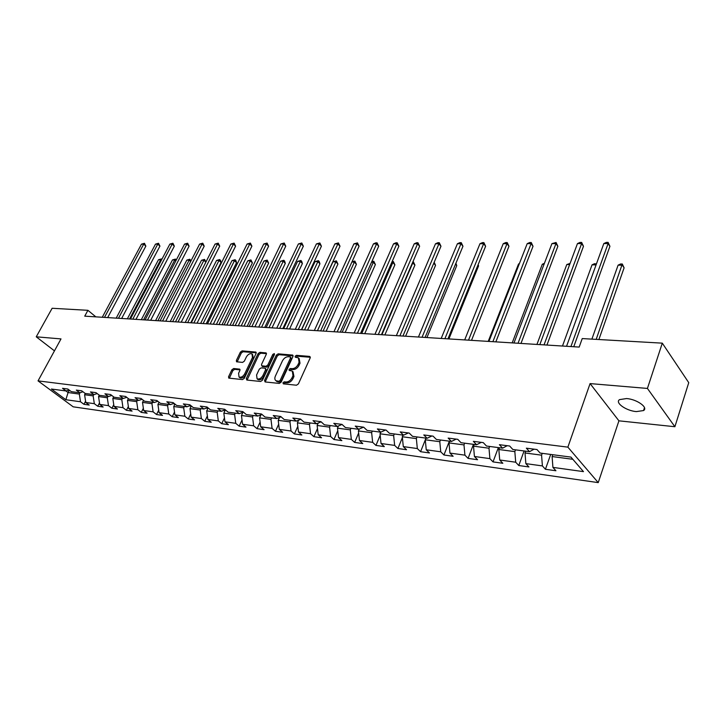 <?xml version="1.0" encoding="UTF-8"?>
<svg xmlns="http://www.w3.org/2000/svg" width="725" height="725" viewBox="0 0 725 725"><rect width="100%" height="100%" fill="white"/><g stroke="black" fill="none" stroke-linecap="round" stroke-linejoin="round"><path stroke-width="1.09" d="M282.958 382.755L283.348 383.851L296.498 385.22L298.41 383.897L310.182 357.933L309.584 356.401L296.443 355.332L295.129 356.247L295.274 357.226L298.41 357.815L299.081 362.328L298.102 364.467C296.597 367.212 294.586 368.617 292.075 368.672L290.39 368.517L289.076 369.442L289.221 370.439L292.311 371.037L293 375.641L292.012 377.798C290.498 380.571 288.478 381.975 285.967 382.012L284.272 381.839L282.958 382.755M293.027 371.708L293.942 376.511L292.963 378.667C291.441 381.441 289.429 382.845 286.91 382.873L285.224 382.7L283.81 383.897M310.345 357.28L297.368 356.211L295.981 357.343M299.135 358.503L300.014 363.207L299.035 365.346C297.531 368.092 295.528 369.496 293.009 369.551L291.323 369.397L289.928 370.557M636.342 411.601L643.537 410.558C648.576 407.586 636.885 399.248 626.59 398.551L619.558 399.62C614.61 402.656 626.137 410.821 636.342 411.601M233.686 368.508L231.9 369.768L228.574 376.701L228.738 378.097L242.476 379.592L244.289 378.323L256.07 353.447L255.907 352.087L242.132 350.882L240.356 352.142L236.386 360.416L236.54 361.784L242.576 362.4L244.37 361.132L246.337 356.999C248.023 354.253 249.907 353.22 252.01 353.873L252.463 357.525L244.706 373.873C243.029 376.628 241.135 377.671 239.042 377.018L238.579 373.266L239.875 370.538L239.712 369.152L233.686 368.508L234.637 369.342L232.852 370.602L229.354 378.223M61 338.91L36.25 336.817L52.137 308.27L87.915 310.318L84.743 316.163L579.184 347.076L582.229 338.575L662.297 343.152L647.425 388.437L590.077 383.588L567.874 447.144L38.044 380.879L61 338.91M264.543 380.407L265.078 381.948L279.288 383.425L281.173 382.12L292.954 356.501L292.746 355.105L278.173 353.836L276.334 355.123L264.543 380.407L265.504 381.259L265.332 381.975M260.619 381.486L246.808 380.045L246.31 378.522L258.091 353.61L259.903 352.332L266.12 352.921L266.302 354.289L261.544 364.412L261.734 365.808L266.002 366.27L267.842 364.983L272.79 354.398L274.322 353.573L274.449 354.534L262.468 380.19L260.619 381.486M567.874 447.144L598.234 482.623L73.198 406.825L38.044 380.879M85.586 401.188L83.937 404.314L89.211 405.058L85.786 402.493L94.323 403.68L97.748 406.254L103.149 407.015L99.724 404.423L108.469 405.638L111.904 408.248L117.441 409.027L114.006 406.408L122.978 407.658L126.413 410.296L132.086 411.093L128.651 408.447L137.859 409.725L141.284 412.389L147.112 413.205L143.677 410.531L153.12 411.845L156.546 414.537L162.518 415.38L159.092 412.67L168.78 414.02L172.206 416.739L178.341 417.6L174.906 414.872L184.848 416.25L188.282 419.005L194.572 419.884L191.146 417.129L201.36 418.542L204.785 421.325L211.247 422.231L207.83 419.449L218.316 420.899L221.732 423.708L228.375 424.651L224.968 421.823L235.743 423.318L239.15 426.164L245.983 427.125L242.576 424.27L253.659 425.811L257.058 428.683L264.081 429.671L260.683 426.789L272.083 428.366L275.473 431.275L282.696 432.29L279.306 429.372L291.042 431.003L294.413 433.94L301.845 434.991L298.473 432.037L310.545 433.713L313.907 436.686L321.556 437.764L318.202 434.773L330.636 436.504L333.98 439.513L341.856 440.619L338.521 437.601L351.335 439.377L354.652 442.422L362.772 443.564L359.455 440.51L372.659 442.341L375.958 445.422L384.322 446.6L381.033 443.51L394.645 445.395L397.916 448.512L406.544 449.727L403.29 446.6L417.328 448.548L420.572 451.702L429.472 452.953L426.246 449.79L440.737 451.802L443.945 454.992L453.134 456.288L449.944 453.08L464.915 455.155L468.087 458.39L477.576 459.722L474.422 456.478L489.882 458.626L493.018 461.897L502.824 463.275L499.715 459.994L515.702 462.215L518.783 465.522L528.924 466.954L525.861 463.628L542.4 465.921L545.427 469.274L555.921 470.752L552.912 467.38L583.471 471.631L570.947 457.094L540.125 453.062L536.989 449.545L526.359 448.177L529.522 451.675L534.062 449.174M83.937 404.314L80.511 401.759L65.848 399.72L51.402 389.035L66.047 390.956L62.522 388.328L67.787 389.008L71.313 391.645L79.841 392.769L76.306 390.104L81.698 390.802L85.233 393.467L93.978 394.618L90.444 391.926L95.972 392.642L99.506 395.343L108.469 396.512L104.935 393.802L110.608 394.536L114.142 397.255L123.341 398.46L119.806 395.714L125.624 396.466L129.168 399.23L138.602 400.463L135.067 397.69L141.04 398.46L144.583 401.242L154.271 402.511L150.727 399.711L156.863 400.499L160.406 403.317L170.357 404.623L166.813 401.786L173.121 402.602L176.655 405.447L186.878 406.788L183.343 403.916L189.823 404.749L193.358 407.631L203.861 409.009L200.327 406.109L206.988 406.97L210.513 409.879L221.315 411.302L217.79 408.365L224.641 409.244L228.157 412.19L239.268 413.649L235.752 410.676L242.793 411.592L246.31 414.573L257.737 416.068L254.23 413.06L261.48 414.002L264.978 417.02L276.742 418.561L273.252 415.516L280.72 416.485L284.2 419.539L296.317 421.125L292.837 418.044L300.531 419.041L304.002 422.131L316.481 423.763L313.019 420.645L320.939 421.669L324.392 424.805L337.252 426.481L333.808 423.337L341.983 424.388L345.417 427.551L358.676 429.291L355.259 426.101L363.687 427.188L367.095 430.396L380.77 432.182L377.381 428.955L386.081 430.079L389.461 433.323L403.58 435.172L400.218 431.901L409.19 433.061L412.543 436.35L427.125 438.263L423.799 434.946L433.07 436.142L436.387 439.468L451.458 441.443L448.159 438.09L457.747 439.323L461.028 442.703L476.597 444.742L473.343 441.335L483.258 442.612L486.502 446.038L502.606 448.15L499.398 444.697L509.657 446.02L512.847 449.491L529.522 451.675M93.815 394.599L93.144 395.877L84.598 394.744L85.269 393.476M84.598 394.744L85.786 402.493M93.144 395.877L94.323 403.68M79.841 392.769L82.967 391.763M107.971 396.448L107.291 397.753L98.546 396.593L99.289 395.17M98.546 396.593L99.724 404.423M107.291 397.753L108.469 405.638M93.978 394.618L97.186 393.566M122.48 398.351L121.809 399.665L112.828 398.478L113.662 396.883M112.828 398.478L114.006 406.408M121.809 399.665L122.978 407.658M108.469 396.512L111.768 395.424M137.369 400.3L136.69 401.632L127.482 400.417L128.398 398.632M127.482 400.417L128.651 408.447M136.69 401.632L137.859 409.725M123.341 398.46L126.73 397.327M152.631 402.303L151.951 403.653L142.517 402.402L143.523 400.408M142.517 402.402L143.677 410.531M151.951 403.653L153.12 411.845M138.602 400.463L142.082 399.276M168.3 404.351L167.62 405.728L157.932 404.441L159.038 402.23L158.195 401.559M157.932 404.441L159.092 412.67M167.62 405.728L168.78 414.02M154.271 402.511L157.842 401.278M184.386 406.462L183.706 407.849L173.755 406.535L174.97 404.088M173.755 406.535L174.906 414.872M183.706 407.849L184.848 416.25M170.357 404.623L174.027 403.327M200.907 408.628L200.218 410.033L190.004 408.683L191.328 405.982M190.004 408.683L191.146 417.129M200.218 410.033L201.36 418.542M186.878 406.788L190.648 405.429M217.872 410.848L217.192 412.28L206.698 410.894L208.129 407.912M206.698 410.894L207.83 419.449M217.192 412.28L218.316 420.899M203.861 409.009L207.74 407.586M235.308 413.132L234.628 414.582L223.835 413.159L225.393 409.879M223.835 413.159L224.968 421.823M234.628 414.582L235.743 423.318M221.315 411.302L225.303 409.806M253.233 415.479L252.554 416.957L241.461 415.488L242.993 412.226M241.461 415.488L242.576 424.27M252.554 416.957L253.659 425.811M239.268 413.649L243.373 412.081M271.676 417.89L270.987 419.385L259.577 417.881L261.009 414.791M259.577 417.881L260.683 426.789M270.987 419.385L272.083 428.366M257.737 416.068L261.97 414.419M290.643 420.382L289.955 421.896L278.219 420.346L279.542 417.446M278.219 420.346L279.306 429.372M289.955 421.896L291.042 431.003M276.742 418.561L281.101 416.821M310.164 422.938L309.484 424.478L297.395 422.883L298.609 420.192M297.395 422.883L298.473 432.037M309.484 424.478L310.545 433.713M296.317 421.125L300.812 419.286M330.265 425.566L329.585 427.134L317.142 425.493L318.23 423.028M317.142 425.493L318.202 434.773M329.585 427.134L330.636 436.504M316.481 423.763L321.112 421.823M350.982 428.285L350.293 429.871L337.478 428.176L338.43 425.983M337.478 428.176L338.521 437.601M350.293 429.871L351.335 439.377M337.252 426.481L342.037 424.433M372.324 431.076L371.644 432.698L358.431 430.949L359.237 429.055M358.431 430.949L359.455 440.51M371.644 432.698L372.659 442.341M358.676 429.291L363.506 427.161M394.327 433.958L393.657 435.607L380.027 433.804L380.707 432.182M380.027 433.804L381.033 443.51M393.657 435.607L394.645 445.395M380.77 432.182L385.582 430.016M417.029 436.939L416.358 438.607L402.303 436.749L402.982 435.091M402.303 436.749L403.29 446.6M416.358 438.607L417.328 448.548M403.58 435.172L408.356 432.952M440.465 440.002L439.794 441.706L425.285 439.785L425.956 438.108M425.285 439.785L426.246 449.79M439.794 441.706L440.737 451.802M427.125 438.263L431.864 435.988M464.662 443.174L463.991 444.905L449.011 442.921L449.681 441.208M449.011 442.921L449.944 453.08M463.991 444.905L464.915 455.155M451.458 441.443L456.152 439.114M489.656 446.446L488.994 448.213L473.516 446.165L474.177 444.425M473.516 446.165L474.422 456.478M488.994 448.213L489.882 458.626M476.597 444.742L481.255 442.359M515.502 449.835L514.841 451.63L498.836 449.509L499.498 447.742M498.836 449.509L499.715 459.994M514.841 451.63L515.702 462.215M502.606 448.15L507.201 445.703M542.228 453.333L541.575 455.164L525.018 452.971L525.67 451.167M525.018 452.971L525.861 463.628M541.575 455.164L542.4 465.921M572.841 459.297L552.106 456.551L552.749 454.711M552.106 456.551L552.912 467.38M590.077 383.588L618.923 420.826L674.893 426.726L647.425 388.437M674.893 426.726L688.75 382.664L662.297 343.152M36.25 336.817L54.457 350.864M618.923 420.826L598.234 482.623M95.854 316.861L87.915 310.318M69.346 390.177L68.078 392.56L79.333 394.056L80.049 392.696M65.893 390.938L68.078 392.56L65.848 399.72M79.333 394.056L80.511 401.759M66.047 390.956L69.102 389.996M550.692 454.448L545.427 469.274M524.093 450.959L518.783 465.522M498.365 447.588L493.018 461.897M473.461 444.325L468.087 458.39M449.364 441.172L443.945 454.992M425.294 439.903L420.572 451.702M402.384 437.583L397.916 448.512M380.181 435.281L375.958 445.422M358.648 433.006L354.652 442.422M337.759 430.759L333.98 439.513M317.496 428.538L313.907 436.686M297.803 426.354L294.413 433.94M278.681 424.197L275.473 431.275M260.103 422.086L257.058 428.683M242.032 420.002L239.15 426.164M224.46 417.962L221.732 423.708M207.368 415.951L204.785 421.325M190.72 413.984L188.282 419.005M174.517 412.045L172.206 416.739M158.739 410.151L156.546 414.537M143.36 408.284L141.284 412.389M128.361 406.462L126.413 410.296M113.752 404.668L111.904 408.248M99.497 402.91L97.748 406.254M293.118 355.857L279.107 354.706L277.267 355.993L265.504 381.259M278.88 381.287L280.194 380.362L290.535 357.914L290.39 356.936L288.378 356.709C285.904 356.782 283.928 358.177 282.433 360.878L275.364 376.148C274.476 378.278 274.702 379.809 276.026 380.752L278.88 381.287L279.832 382.147L281.137 381.232L280.194 380.362M290.544 357.081L291.468 358.793L281.137 381.232M276.288 380.997L278.065 381.966L277.113 381.105M279.832 382.147L278.065 381.966M266.465 353.664L260.837 353.193L259.033 354.471L247.089 380.072M262.477 366.478L266.954 367.131L268.785 365.844L273.724 355.268L272.79 354.398M274.467 354.489L273.724 355.268M256.577 374.988L257.085 378.785C259.242 379.465 261.172 378.414 262.876 375.613L265.613 369.741L265.087 368.228L261.145 367.865L259.323 369.143L256.577 374.988M257.502 379.157L258.037 379.637C260.202 380.317 262.124 379.266 263.827 376.465L262.876 375.613M265.631 368.527L266.564 370.602L263.827 376.465M240.057 369.868L234.637 369.342M239.495 377.417L240.002 377.861C242.096 378.513 243.981 377.471 245.657 374.725L244.706 373.873M252.527 354.344L253.406 358.377L245.657 374.725M256.242 352.821L243.065 351.734L241.289 352.993L237.157 361.902M598.877 339.527L624.098 267.851L622.358 265.205L618.108 265.151L591.881 339.128M596.186 339.373L622.304 264L624.098 267.851M618.108 265.151L620.609 263.982L622.304 264M573.765 346.74L609.924 246.31L608.112 243.555L570.919 346.559M603.816 243.564L606.372 242.377L608.094 242.377L608.112 243.555L603.816 243.564L566.551 346.287M608.094 242.377L609.924 246.31M596.077 264.897L592.044 264.852L562.473 346.033M592.044 264.852L594.518 263.692L596.385 264.027M596.168 263.71L596.168 264.643M569.632 264.589L566.787 264.553L536.935 344.438M566.787 264.553L570.067 263.42M546.931 345.064L583.471 246.301L581.622 243.591L544.04 344.882M577.463 243.591L580 242.431L581.658 242.431L581.622 243.591L577.463 243.591L539.817 344.62M581.658 242.431L583.471 246.301M520.976 343.442L557.851 246.292L555.966 243.618L518.04 343.251M551.933 243.627L556.066 242.476L555.966 243.618L551.933 243.627L513.952 342.998M556.066 242.476L557.851 246.292M544.04 264.281L542.3 264.263L512.194 342.889M542.3 264.263L544.421 263.293M519.245 263.991L518.547 263.982L488.215 341.393M518.547 263.982L519.399 263.592M468.513 340.161L507.02 243.682L508.959 246.273L471.522 340.351L501.038 266.211M495.855 341.865L533.029 246.282L531.117 243.654L492.882 341.683M527.202 243.654L529.694 242.531L531.262 242.531L531.117 243.654L527.202 243.654L488.922 341.439M531.262 242.531L533.029 246.282M503.222 243.691L505.697 242.576L507.219 242.576L507.02 243.682L503.222 243.691L464.689 339.916M507.219 242.576L508.959 246.273M447.95 338.874L485.614 246.264L483.647 243.718L444.914 338.684M479.968 243.718L482.424 242.621L483.892 242.621L483.647 243.718L479.968 243.718L441.199 338.448M483.892 242.621L485.614 246.264M448.902 338.928L478.573 265.912L477.947 265.123M478.128 264.67L478.573 265.912M425.104 337.442L462.967 246.255L460.973 243.745L422.041 337.252M457.403 243.745L459.831 242.667L461.263 242.667L460.973 243.745L457.403 243.745L418.443 337.025M461.263 242.667L462.967 246.255M426.925 337.56L456.75 265.622L455.536 264.136M455.916 263.229L456.75 265.622M402.937 336.056L440.972 246.246L438.96 243.772L399.856 335.865M435.498 243.772L437.909 242.712L439.296 242.712L438.96 243.772L435.498 243.772L396.367 335.648M439.296 242.712L440.972 246.246M405.601 336.228L435.544 265.341L433.786 263.229M434.193 262.26L435.544 265.341M381.441 334.714L419.621 246.237L417.582 243.799L378.332 334.524M414.22 243.799L416.603 242.757L417.953 242.757L417.582 243.799L414.22 243.799L374.943 334.307M417.953 242.757L419.621 246.237M384.875 334.932L414.936 265.069L412.498 262.74M381.903 334.742L413.322 261.698L414.936 265.069M360.57 333.409L398.868 246.228L396.82 243.827L357.443 333.219M393.539 243.827L395.913 242.793L397.218 242.793L396.82 243.827L393.539 243.827L354.153 333.011M397.218 242.793L398.868 246.228M364.738 333.672L394.889 264.797L392.896 262.513L391.718 262.495M361.748 333.482L393.294 261.48L394.889 264.797M392.171 261.462L393.294 261.48M340.297 332.141L378.695 246.219L376.628 243.854L337.161 331.95M373.447 243.854L375.795 242.839L377.072 242.839L376.628 243.854L373.447 243.854L333.962 331.751M377.072 242.839L378.695 246.219M297.748 420.536L298.301 420.862M345.163 332.449L375.387 264.543L373.375 262.278L371.526 262.26M342.155 332.258L373.81 261.263L375.387 264.543M371.834 261.571L373.81 261.263M320.613 330.917L359.083 246.21L356.999 243.872L317.459 330.718M353.909 243.881L357.47 242.875L356.999 243.872L353.909 243.881L314.351 330.518M357.47 242.875L359.083 246.21M278.445 417.881L279.152 418.289M326.123 331.262L356.41 264.29L354.389 262.06L351.897 262.033M323.105 331.071L354.851 261.054L356.41 264.29M352.024 261.752L354.851 261.054M301.473 329.712L339.998 246.201L337.913 243.899L298.31 329.522M334.896 243.908L338.412 242.911L337.913 243.899L334.896 243.908L295.292 329.331M338.412 242.911L339.998 246.201M259.695 415.307L260.547 415.797M307.599 330.102L337.932 264.045L335.892 261.843L332.974 261.807L301.645 329.73M304.572 329.911L336.382 260.846L337.932 264.045M332.974 261.807L336.382 260.846M282.859 328.552L321.429 246.192L319.326 243.926L279.687 328.353M316.399 243.926L319.861 242.947L319.326 243.926L316.399 243.926L276.751 328.171M319.861 242.947L321.429 246.192M241.47 412.806L242.449 413.368M289.574 328.969L319.933 263.8L317.885 261.634L315.049 261.598L283.683 328.606M286.529 328.778L317.885 261.634L318.402 260.656L319.218 261.517L319.933 263.8M315.049 261.598L318.402 260.656M264.761 327.419L303.358 246.192L301.247 243.944L261.58 327.22M298.392 243.953L301.799 242.984L301.247 243.944L298.392 243.953L258.725 327.048M301.799 242.984L303.358 246.192M223.753 410.386L224.859 411.021M272.02 327.872L302.397 263.565L300.349 261.426L297.576 261.39L266.202 327.51M268.966 327.682L300.349 261.426L300.884 260.456L301.709 261.317L302.397 263.565M297.576 261.39L300.884 260.456M247.143 326.322L285.75 246.183L283.629 243.972L243.962 326.123M280.856 243.972L284.218 243.02L283.629 243.972L280.856 243.972L241.18 325.951M284.218 243.02L285.75 246.183M206.516 408.039L207.731 408.728M254.919 326.803L285.306 263.338L283.248 261.227L280.548 261.19L249.164 326.449M251.865 326.612L283.248 261.227L283.81 260.275L284.635 261.118L285.306 263.338M280.548 261.19L283.81 260.275M230.006 325.244L268.603 246.174L266.474 243.99L226.807 325.045M263.764 243.999L267.081 243.056L266.474 243.99L263.764 243.999L224.107 324.882M267.081 243.056L268.603 246.174M189.751 405.755L191.065 406.507M238.262 325.761L268.649 263.121L266.583 261.027L263.954 261L232.571 325.407M235.199 325.57L266.583 261.027L267.172 260.085L268.649 263.121M263.954 261L267.172 260.085M213.304 324.202L251.892 246.165L249.753 244.008L210.114 324.002M247.116 244.017L250.388 243.083L249.753 244.008L247.116 244.017L207.477 323.839M250.388 243.083L251.892 246.165M174.444 403.662L173.429 403.535L174.843 404.342M222.022 324.746L252.4 262.903L250.324 260.837L247.76 260.81L216.394 324.401M218.959 324.555L250.324 260.837L250.941 259.913L252.4 262.903M247.76 260.81L250.941 259.913M197.046 323.187L235.598 246.165L233.459 244.035L193.847 322.987M230.885 244.035L234.112 243.12L233.459 244.035L230.885 244.035L191.282 322.824M234.112 243.12L235.598 246.165M206.19 323.758L236.549 262.695L234.474 260.656L231.973 260.619L200.626 323.413M203.127 323.567L234.474 260.656L235.099 259.731L235.933 260.547L236.549 262.695M231.973 260.619L235.099 259.731M181.196 322.199L219.711 246.156L217.573 244.053L177.997 322M215.062 244.053L218.234 243.147L217.573 244.053L215.062 244.053L175.495 321.837M218.234 243.147L219.711 246.156M190.757 322.797L221.08 262.486L219.004 260.474L216.558 260.438L185.247 322.453M187.684 322.607L219.004 260.474L219.648 259.568L220.482 260.375L221.08 262.486M216.558 260.438L219.648 259.568M165.744 321.229L204.214 246.147L202.067 244.071L162.545 321.03M199.62 244.08L202.755 243.183L202.067 244.071L199.62 244.08L160.107 320.876M202.755 243.183L204.214 246.147M172.623 321.664L203.906 260.293L201.514 260.266L170.239 321.51M205.855 262.16L203.906 260.293L204.568 259.396L205.918 262.033M201.514 260.266L204.568 259.396M150.682 320.287L189.089 246.147L186.941 244.089L147.483 320.087M184.558 244.098L187.648 243.21L186.941 244.089L184.558 244.098L145.109 319.942M187.648 243.21L189.089 246.147M157.923 320.74L189.162 260.121L186.833 260.094L155.603 320.595M190.648 261.526L189.162 260.121L189.841 259.233L190.938 260.964M186.833 260.094L189.841 259.233M135.992 319.372L174.335 246.138L172.188 244.108L132.793 319.172M169.849 244.117L172.903 243.237L172.188 244.108L169.849 244.117L130.473 319.027M172.903 243.237L174.335 246.138M143.577 319.843L174.761 259.949L172.487 259.922L141.312 319.707M175.803 260.928L174.761 259.949L175.459 259.079L176.311 259.94M172.487 259.922L175.459 259.079M121.655 318.474L159.926 246.128L157.769 244.126L118.465 318.275M155.494 244.135L158.512 243.265L157.769 244.126L155.494 244.135L116.199 318.13M158.512 243.265L159.926 246.128M129.567 318.973L160.696 259.786L158.467 259.758L127.355 318.828M161.312 260.357L160.696 259.786L161.403 258.925L161.856 259.333M158.467 259.758L161.403 258.925M107.672 317.604L145.852 246.128L143.704 244.144L104.482 317.405M141.475 244.153L144.447 243.301L143.704 244.144L141.475 244.153L102.27 317.26M144.447 243.301L145.852 246.128M286.91 382.873L285.967 382.012M292.963 378.667L292.012 377.798M293.942 376.511L293 375.641M291.323 369.397L290.39 368.517M293.009 369.551L292.075 368.672M299.035 365.346L298.102 364.467M300.014 363.207L299.081 362.328M297.368 356.211L296.443 355.332M310.336 357.126L309.584 356.401M285.224 382.7L284.272 381.839M277.267 355.993L276.334 355.123M279.107 354.706L278.173 353.836M293.099 355.676L292.383 354.996M291.468 358.793L290.535 357.914M247.261 379.374L246.31 378.522M259.033 354.471L258.091 353.61M260.837 353.193L259.903 352.332M266.456 353.438L265.776 352.821M263.012 366.768L262.06 365.907M266.954 367.131L266.002 366.27M268.785 365.844L267.842 364.983M266.564 370.602L265.613 369.741M240.029 369.614L239.395 369.052M253.406 358.377L252.463 357.525M237.329 361.258L236.386 360.416M241.289 352.993L240.356 352.142M243.065 351.734L242.132 350.882M256.224 352.586L255.572 351.978M229.535 377.535L228.574 376.701M232.852 370.602L231.9 369.768M242.34 412.48L242.839 412.543M224.387 410.151L225.221 410.25M206.933 407.885L208.075 408.03M189.959 405.674L191.146 405.828M644.48 407.667L643.537 410.558M276.977 381.622L276.026 380.752M262.677 366.66L261.734 365.808M258.037 379.637L257.085 378.785M240.002 377.861L239.042 377.018"/></g></svg>
